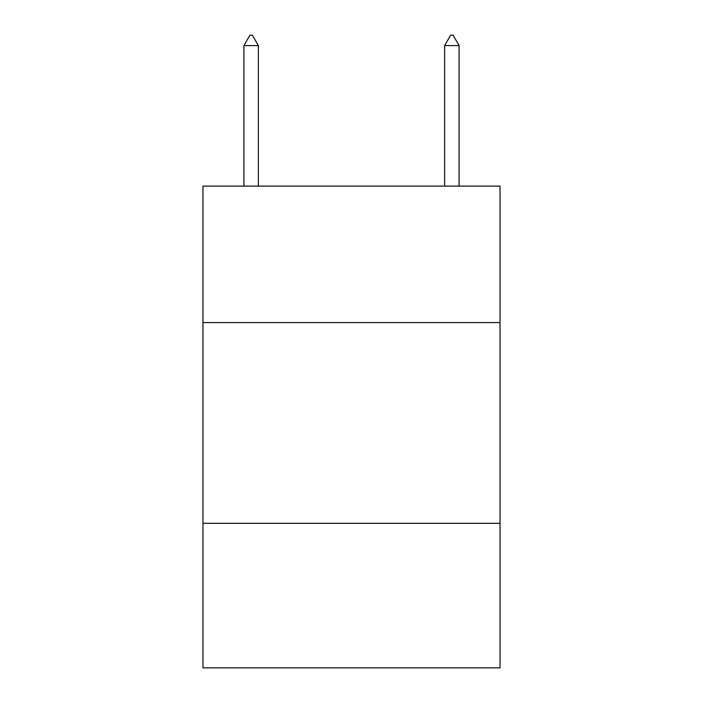 <?xml version="1.0" encoding="UTF-8"?>
<svg xmlns="http://www.w3.org/2000/svg" width="703" height="703" viewBox="0 0 703 703"><rect width="100%" height="100%" fill="white"/><g stroke="black" fill="none" stroke-linecap="round" stroke-linejoin="round"><path stroke-width="1.05" d="M500.044 322.598L500.044 186.102L202.956 186.102L202.956 322.598L500.044 322.598L500.044 667.85L202.956 667.85L202.956 322.598M500.044 523.322L202.956 523.322M258.361 45.59L252.342 35.15L249.934 35.15L243.906 45.59L258.361 45.59L258.361 186.102M243.906 45.59L243.906 186.102M450.658 35.15L453.066 35.15L459.094 45.59L444.639 45.59L450.658 35.15M459.094 186.102L459.094 45.59M444.639 186.102L444.639 45.59"/></g></svg>
